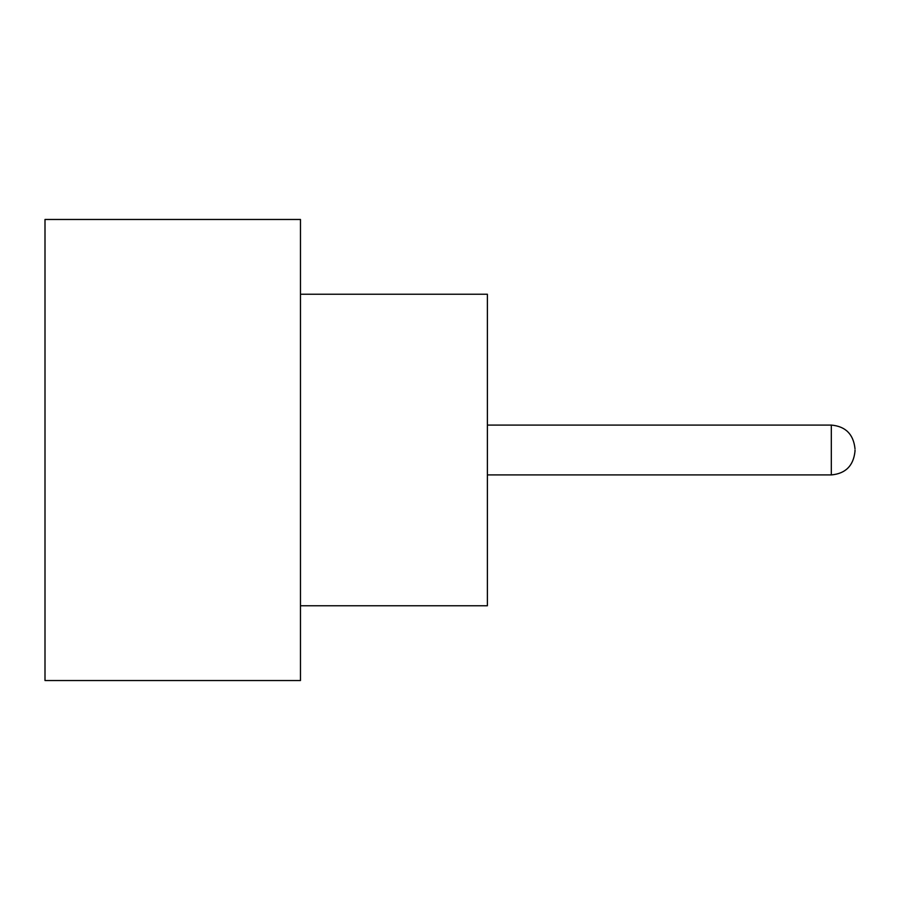 <?xml version="1.0" encoding="UTF-8"?>
<svg xmlns="http://www.w3.org/2000/svg" width="900" height="900" viewBox="0 0 900 900"><rect width="100%" height="100%" fill="white"/><g stroke="black" fill="none" stroke-linecap="round" stroke-linejoin="round"><path stroke-width="1.35" d="M855 450L855 451.249L855 450M300.465 294.233L487.384 294.233L487.384 605.768L300.465 605.768M300.465 450L300.465 680.535L45 680.535L45 219.465L300.465 219.465L300.465 450M487.384 474.919L831.319 474.919L831.319 425.081C845.572 426.353 853.47 434.239 855 448.751M831.319 474.919C845.572 473.647 853.47 465.761 855 451.249M831.319 425.081L487.384 425.081"/></g></svg>
